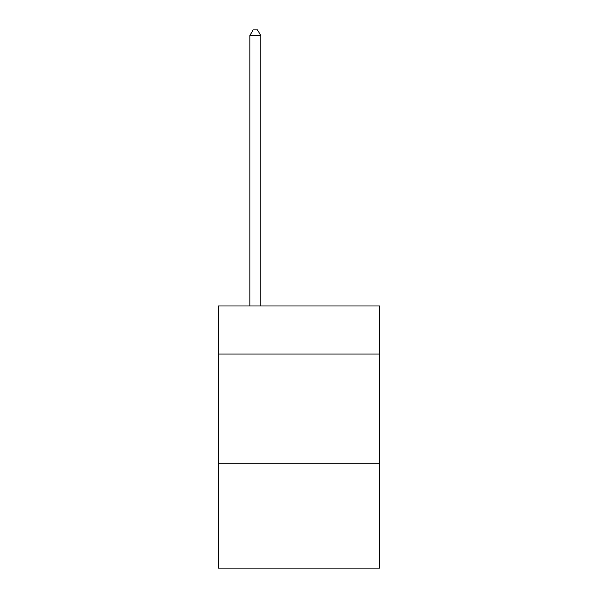 <?xml version="1.0" encoding="UTF-8"?>
<svg xmlns="http://www.w3.org/2000/svg" width="598" height="598" viewBox="0 0 598 598"><rect width="100%" height="100%" fill="white"/><g stroke="black" fill="none" stroke-linecap="round" stroke-linejoin="round"><path stroke-width="0.9" d="M379.82 354.046L379.82 305.989L218.18 305.989L218.18 354.046L379.82 354.046L379.82 568.1L218.18 568.1L218.18 354.046M379.82 463.256L218.18 463.256M260.773 305.989L260.773 35.581L249.852 35.581L249.852 305.989M249.852 35.581L253.133 29.9L257.499 29.9L260.773 35.581"/></g></svg>
